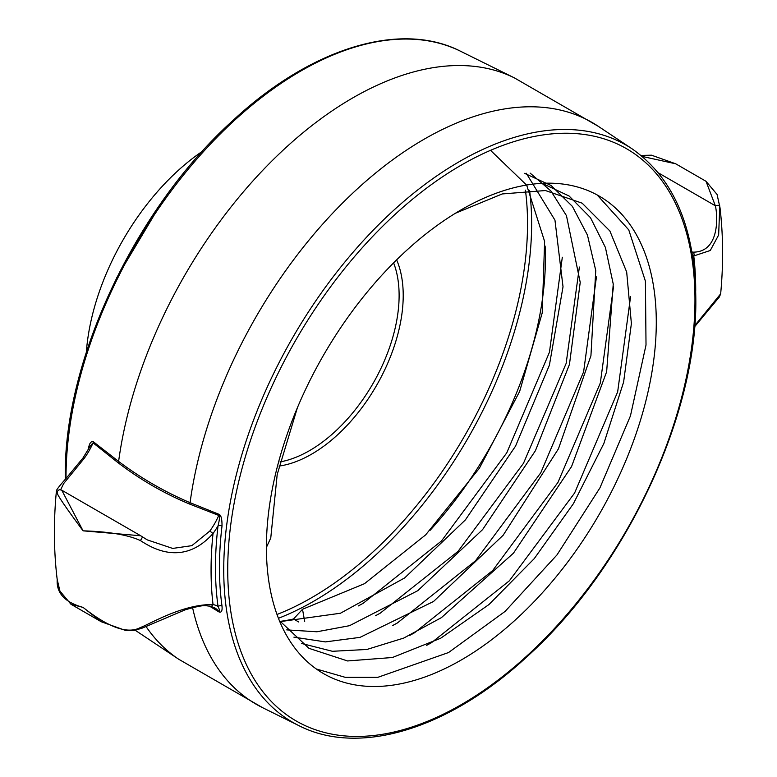 <?xml version="1.0" encoding="UTF-8"?>
<svg xmlns="http://www.w3.org/2000/svg" width="777" height="777" viewBox="0 0 777 777"><rect width="100%" height="100%" fill="white"/><g stroke="black" fill="none" stroke-linecap="round" stroke-linejoin="round"><path stroke-width="1.17" d="M202.341 151.34A180.575 104.254 120 0 0 86.325 352.282M162.937 200.408L116.463 278.195M279.963 621.396A275.689 159.168 120 0 0 293.531 618.987L298.737 621.988M430.002 530.419A275.689 159.168 120 0 0 545.114 246.037M316.317 668.987L345.241 677.33L377.816 677.34L448.543 652.544L505.099 611.402L556.983 554.924L599.941 487.869L630.448 415.88L646.017 345.007L645.415 281.206L628.748 229.866L597.484 195.299M266.404 547.387A275.689 159.168 120 0 0 323.504 673.591A275.689 159.168 120 0 0 461.344 659.935A275.689 159.168 -60 0 0 641.452 416.996A275.689 159.168 -60 0 0 599.193 196.086A275.689 159.168 -60 0 0 386.742 269.94A275.689 159.168 -60 0 0 266.404 547.387L270.765 537.975L277.195 474.514L297.416 407.663M426.67 645.328L431.478 642.696L509.323 580.837L574.611 493.007L617.657 391.88L630.584 296.581M409.605 635.469L414.413 632.837L492.696 570.522L557.954 482.43L600.31 383.022L613.509 286.752M392.54 625.611L397.338 622.989L475.524 560.771L540.773 472.775L583.624 371.804L596.445 276.874M358.401 605.905L363.209 603.273L441.521 540.938L506.759 452.855L549.456 352.214L562.315 257.236M375.466 615.763L380.274 613.131L458.041 551.359L523.494 463.286L566.142 363.442L579.38 267.045M455.516 213.209L502.214 193.949L545.415 190.54L582.148 203.176L609.877 230.973L626.68 272.037L631.39 323.553L623.62 382.022L603.865 443.463L573.397 503.7L534.246 558.634L488.986 604.525L440.637 638.257L392.424 657.507L347.542 660.955L308.984 648.339L279.312 620.483M542.181 183.333L569.114 196.018L590.481 217.686L605.409 247.445L613.247 284.081L606.643 371.756L571.561 466.559L513.442 553.185L441.433 617.628L403.729 638.082L366.909 649.465L332.42 651.291L301.641 643.482M524.553 173.329L551.126 185.518L572.377 206.381L587.451 235.091L595.755 270.522L590.928 355.749L558.459 448.795L503.195 535.188L433.527 601.485L360.033 637.363L325.378 641.909L293.91 637.159M490.53 150.34L526.689 185.188L544.619 241.472L542.22 312.888L519.658 391.423L479.351 468.278L425.67 534.858L364.491 583.682L302.515 609.275L293.531 618.987M530.118 173.106L550.864 190.919L566.462 215.666L580.225 282.42L569.454 364.413L535.45 450.66L482.595 529.603L417.783 590.685L349.514 625.689L316.899 631.779L286.742 629.885M526.262 173.232L554.963 220.163L563.024 286.781L549.397 365.18L515.559 446.085L465.384 519.91L404.671 577.923L340.433 613.238L280.128 621.629M304.681 621.503L302.515 609.275M59.878 489.753L61.752 490.19L83.071 530.837L140.695 535.761L147.251 539.879L172.688 548.426L191.841 545.658L209.819 531.041A47.65 27.506 120 0 0 218.755 515.433L189.743 504.108C164.258 493.541 140.365 479.749 118.075 462.723L93.065 442.861A47.65 27.506 -60 0 1 84.13 458.479L82.954 458.041L90.19 446.163L93.065 442.861A2.894 1.603 128.8 0 0 93.483 441.851L118.609 461.431C140.948 478.195 164.773 491.948 190.074 502.68L218.959 514.296C221.095 515.102 222.105 519.036 222.008 526.087A333.586 192.599 120 0 0 219.454 567.55A333.586 192.599 120 0 0 222.008 606.06C222.445 610.916 221.426 612.868 218.959 611.917L209.236 605.982M222.008 606.06A2.894 1.904 172.1 0 0 218.046 606.458A336.47 194.269 -60 0 1 218.046 525.786C219.677 519.269 219.91 515.811 218.755 515.433A2.894 1.719 110.8 0 0 218.959 514.296M84.13 458.479L63.656 483.576L60.635 489.782M88.627 449.125A2.894 1.408 6.8 0 0 88.345 448.912C89.365 443.191 91.074 440.841 93.483 441.851M56.342 491.715L57.216 492.55C56.255 493.502 64.879 506.264 83.071 530.837C108.722 531.594 127.797 534.829 140.316 540.53C149.485 546.289 181.993 568.385 213.024 533.508A342.706 197.863 120 0 0 213.024 604.535C182.187 604.098 149.495 624.349 140.316 627.563C127.816 634.362 108.731 627.641 83.071 607.4C64.899 602.35 56.284 593.074 57.216 579.584L56.983 577.767C53.768 550.038 53.555 521.357 56.342 491.715C57.576 490.064 52.885 493.346 65.938 478.564L82.945 458.051M59.936 489.743A2.894 2.875 85.7 0 0 57.216 492.55M695.716 291.171A342.706 197.863 120 0 0 693.764 255.954L710.275 250.495L718.647 234.994L719.784 205.973A2.894 0.932 -7.7 0 0 718.22 205.361A2.894 0.932 -7.7 0 0 715.335 205.759L706.021 181.294L717.064 194.454L720.017 207.789C723.232 235.518 723.445 264.199 720.658 293.842L694.706 325.728M691.957 251.923A47.65 27.506 120 0 0 692.87 252.146C720.172 252.457 717.686 214.928 715.335 205.759L658.372 172.873M706.021 181.294L675.708 163.801L642.229 156.439M209.819 531.041L213.024 533.508A50.544 29.186 120 0 0 218.046 525.786A2.894 1.408 -173.2 0 1 222.008 526.087M147.241 539.879L142.201 536.703A2.894 0.67 124.2 0 1 140.316 540.53M70.979 604.263L101.292 621.765L83.071 607.4L70.979 604.263L59.946 591.112L57.216 579.593A2.894 0.932 -7.7 0 1 57.216 579.593L56.983 577.767M218.959 611.917A2.894 1.36 -58.4 0 0 218.755 611.266A47.65 27.506 120 0 0 214.569 607.789L210.363 606.186A2.894 2.321 -77.8 0 0 213.024 604.535A50.544 29.186 120 0 1 218.046 606.458C219.658 609.877 219.901 611.48 218.755 611.266L210.557 606.235M210.363 606.186C204.477 605.943 205.798 603.933 185.266 609.79L141.861 628.263A2.894 1.272 -116.5 0 1 140.316 627.563M280.011 461.907A126.719 73.164 120 0 0 399.116 295.445A126.719 73.164 120 0 0 393.599 262.879M279.021 466.083A129.623 74.835 120 0 0 403.214 295.445A129.623 74.835 120 0 0 396.629 259.868M525.427 190.151A305.439 176.34 -60 0 1 527.534 223.669A305.439 176.34 -60 0 1 277 614.481M529.574 190.355A308.333 178.02 -60 0 1 531.633 223.669A308.333 178.02 -60 0 1 278.438 618.298M227.729 569.716A330.39 190.754 -60 0 1 461.344 165.074A330.39 190.754 -60 0 1 694.968 299.961A330.39 190.754 -60 0 1 461.344 704.603A330.39 190.754 -60 0 1 227.729 569.716M632.109 148.854C673.882 178.186 695.114 228.166 695.813 298.776C697.367 415.239 625.339 568.142 527.622 656.128C449.533 728.768 359.537 756.662 299.058 725.718L299.058 725.718A333.284 192.424 -60 0 1 223.737 569.774A333.284 192.424 -60 0 1 373.271 230.147A333.284 192.424 -60 0 1 632.109 148.854L598.28 126.311L514.374 77.875A335.887 193.929 -60 0 0 276.447 156.507A335.887 193.929 -60 0 0 118.609 461.431A2.894 1.641 127.3 0 1 118.075 462.723M189.743 504.108A2.894 1.69 112.6 0 0 190.074 502.69A335.887 193.929 -60 0 1 356.303 189.831A335.887 193.929 -60 0 1 598.28 126.311M692.579 255.652A50.544 29.186 120 0 0 693.764 255.954A2.894 2.321 102.1 0 0 692.87 252.146M192.579 607.672A335.887 193.929 120 0 0 262.626 707.692L299.058 725.718M88.238 449.834A333.586 192.599 -60 0 1 88.345 448.912M145.882 626.291A335.887 193.929 120 0 0 178.72 659.246L262.626 707.692M66.016 478.477A332.032 191.705 -60 0 1 66.016 477.7A332.032 191.705 -60 0 1 206.944 147.824A332.032 191.705 -60 0 1 460.547 51.243L514.374 77.875M640.986 155.41L651.505 155.196L675.708 163.801M142.201 536.703L140.695 535.771M61.752 490.19L140.695 535.761M720.658 293.842L719.347 296.989L694.628 326.728M101.292 621.765L125.252 630.332L134.198 630.419L141.861 628.263M135.237 630.273L178.72 659.246M65.287 479.302L65.268 476.583C63.724 360.557 135.48 208.217 232.838 120.571C310.635 48.193 400.291 20.406 460.547 51.243"/></g></svg>

